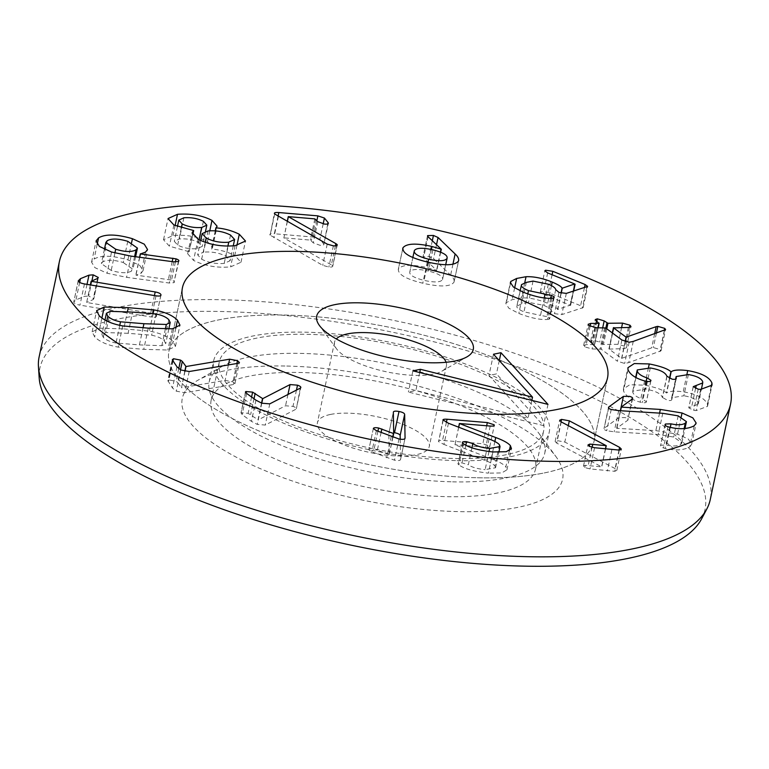 <?xml version="1.0" encoding="UTF-8"?>
<svg xmlns="http://www.w3.org/2000/svg" width="769" height="769" viewBox="0 0 769 769"><rect width="100%" height="100%" fill="white"/><g stroke="black" fill="none" stroke-linecap="round" stroke-linejoin="round"><path stroke-width="0.58" stroke-dasharray="3.85 2.88" d="M392.911 437.263L389.191 454.777L388.835 433.408L393.353 412.088M393.344 412.203L388.835 433.408C389.076 432.293 390.969 432.053 394.507 432.687M392.68 437.177L389.191 454.777M381.097 432.534L377.348 450.134L388.951 454.729M377.915 431.255L374.099 449.202L377.348 450.134M373.33 428.583L368.832 449.711L373.34 428.516M405.003 438.465L400.553 459.41C400.284 460.612 398.255 460.871 394.487 460.189L371.86 451.836L368.822 449.788C369.043 448.846 370.802 448.654 374.099 449.202M400.216 439.186L400.534 459.545L405.042 438.34M184.973 371.369L181.503 387.739L225.115 380.395L232.959 381.866L234.93 383.712L233.42 384.529L184.695 392.728L176.293 391.171L172.487 388.018L167.844 380.626L172.352 359.421M228.403 364.929L225.115 380.395M184.791 371.34L181.503 387.739M180.513 369.812L177.793 382.606L181.321 387.653M178.735 368.697L176.053 381.309L177.793 382.606M172.987 360.844L168.94 379.915L176.053 381.309M172.641 360.325L168.132 381.52L168.94 379.915M189.203 371.533L184.695 392.728M237.929 363.324L233.42 384.529M128.096 333.313L105.776 332.554L101.912 334.496L103.325 337.36C105.901 339.975 110.13 341.859 115.994 343.012L139.42 344.906L161.817 345.675L165.691 343.724L164.306 340.898C161.692 338.245 157.462 336.351 151.608 335.217L128.096 333.313L132.604 312.108M110.284 311.349L105.776 332.554M119.753 325.335L115.994 343.012M165.373 328.949L161.817 345.675M156.107 314.012L151.608 335.217M123.771 328.872L149.388 331.103C160.163 333.064 168.027 336.495 172.977 341.398L175.457 346.396L167.853 350.01L143.755 349.347L118.205 347.127C107.42 345.156 99.566 341.734 94.645 336.851L92.136 331.824L99.739 328.219L123.771 328.872L127.394 311.81M203.391 221.328L198.883 242.533C193.134 239.63 186.627 238.448 179.379 238.976L174.313 241.331L177.658 245.08C183.378 248.003 189.876 249.204 197.162 248.675L202.314 246.359L198.883 242.533M183.887 217.781L179.379 238.976M181.292 228.028L177.658 245.08M199.065 239.726L197.162 248.675M208.053 230.95L203.545 252.155L197.643 254.837L201.67 259.211C208.514 262.681 216.022 264.075 224.202 263.411L230.104 260.701L226.019 256.279C219.271 252.847 211.783 251.473 203.545 252.155M205.265 242.322L201.67 259.211M227.884 246.07L224.202 263.411M230.527 235.083L226.019 256.279M236.919 245.417L234.785 255.443L240.985 262.258L230.575 266.881C217.069 268.102 204.737 265.939 193.557 260.403L187.636 253.732L189.193 251.751L169.382 246.186L163.528 239.755L172.996 235.506C186.281 234.535 197.777 236.564 207.486 241.61L212.6 247.397L211.571 249.06C219.838 249.733 227.576 251.867 234.785 255.443M215.445 230.873L211.571 249.06M215.262 230.863L211.408 248.973M209.783 230.806L207.486 241.61M175.101 225.596L172.996 235.506M173.89 224.981L169.382 246.186M193.538 230.46L189.03 251.665M192.75 235.006L189.193 251.751M198.066 239.197L193.557 260.403M235.083 245.676L230.575 266.881M551.882 298.285L547.374 319.491C539.848 319.904 530.331 317.885 518.825 313.435L508.876 308.215L505.848 303.63L506.358 302.602L512.144 299.65L521.526 297.92C529.408 297.622 538.127 299.401 547.701 303.284C553.882 305.956 557.16 308.013 557.544 309.455L570.175 305.178L543.164 294.114L540.319 292.009L541.116 291.422L548.307 292.508L580.605 305.726L583.142 307.61L561.812 314.598L554.487 313.646L551.21 310.859C550.95 309.148 548.48 307.321 543.808 305.399L528.543 302.304L521.795 303.601L516.806 306.331L520.104 290.836M550.739 298.334L546.855 316.597C549.672 317.837 550.344 318.722 548.883 319.26L547.374 319.491M554.151 297.497L549.643 318.702L548.883 319.26L553.392 298.055M544.221 297.949L540.511 315.386L546.855 316.597M521.574 284.588L517.066 305.793C516.095 307.494 518.393 309.503 523.977 311.829L540.511 315.386M533.052 281.098L528.543 302.304M573.511 291.153L570.175 305.178L574.683 283.972M561.216 293.2L557.746 309.532M561.014 293.143L557.544 309.455M551.45 285.635L547.701 303.284M524.708 282.934L521.526 297.92M510.414 283.54L506.358 302.602M523.333 292.239L518.825 313.435M650.757 380.934L646.393 401.456C646.508 402.61 645.153 402.994 642.336 402.62L640.096 402.129C631.128 399.592 625.601 395.843 623.505 390.902L623.428 388.903L629.801 384.76L644.749 385.154C656.111 387.403 663.339 389.998 666.415 392.93L666.646 392.969C669.155 391.123 674.673 390.739 683.208 391.806C696.868 394.161 704.952 398.304 707.442 404.244L707.518 406.368L696.166 410.588L693.696 410.386L688.774 407.839L693.263 386.307M646.171 381.299L642.403 399.034L646.393 401.831L650.901 380.626M635.963 377.492L632.8 392.373C633.829 395.093 637.03 397.313 642.403 399.034M650.286 367.967L645.787 389.172L632.752 391.142L632.8 392.373M666.877 376.185L662.369 397.39C660.869 393.574 655.332 390.835 645.787 389.172M675.922 378.992L671.76 399.188C671.923 400.428 670.558 400.822 667.646 400.38L662.369 397.39M676.076 378.867L671.789 399.678L676.297 378.483M688.361 374.561L683.852 395.766L671.645 397.756L671.683 398.909M702.693 381.712L698.185 402.908C696.858 399.563 692.081 397.179 683.852 395.766M693.273 386.634L688.774 407.839L698.233 404.119L698.185 402.908M698.204 389.181L693.696 410.386M700.665 389.383L696.166 410.588M711.142 386.836L707.442 404.244M686.919 374.359L683.208 391.806M669.703 378.588L666.646 392.969M669.482 378.502L666.415 392.93M648.45 367.717L644.749 385.154M628.013 369.706L623.505 390.902M605.539 449.058L601.752 466.889L556.737 443.136L555.131 441.483L557.035 440.599L564.811 442.04L615.094 468.571L616.844 470.33L614.796 471.301L590.054 468.917L584.796 467.571L583.488 466.168L585.257 465.303L601.752 466.889M561.245 421.931L556.737 443.136M605.376 449.038L601.579 466.908M592.063 447.298L588.237 465.341M584.796 467.571L585.257 465.303M619.016 450.134L615.094 468.571M568.301 425.651L564.811 442.04M611.201 409.502L606.703 430.707C604.223 429.881 603.463 428.996 604.424 428.045L618.901 417.586L625.178 417.586C627.917 418.451 628.744 419.365 627.677 420.316L616.613 428.314L655.842 430.63L677.527 434.187L688.322 439.051L691.667 444.29L689.697 446.991C683.295 450.307 675.153 450.788 665.262 448.433L663.474 447.962C660.734 447.039 659.908 446.126 661.004 445.203L666.531 445.049C673.067 446.453 677.816 446.231 680.786 444.367L681.92 442.848L673.654 437.061L658.245 434.514L614.181 431.832L606.703 430.707M618.689 410.627L614.181 431.832M678.162 415.856L673.654 437.061M684.131 428.602L680.786 444.367M670.299 427.343L666.531 445.049M665.031 424.623L660.523 445.818L665.233 425.295M669.77 427.228L665.262 448.433M694.205 425.795L689.697 446.991M681.19 416.952L677.527 434.187M659.571 413.116L655.842 430.63M620.583 410.742L616.834 428.381M620.352 410.733L616.613 428.314M632.676 398.477L627.677 420.316L632.185 399.111M608.664 408.089L603.992 428.66L608.5 407.455M621.91 340.013L617.401 361.219L601.156 349.174L592.063 348.953L584.575 346.819L583.642 345.492L586.228 344.627L594.293 344.55L590.736 340.773L592.803 340.023L599.657 342.109L603.454 344.464L618.036 344.32L625.476 346.425L626.475 347.809L623.87 348.645L609.086 349.097L621.583 358.364L651.67 347.857L653.333 347.569L660.254 349.587L661.071 350.799L628.763 362.612L624.668 363.449L617.401 361.219M629.167 342.243L624.668 363.449M633.262 341.407L628.763 362.612M664.503 330.439L660.004 351.644M656.37 333.294L653.333 347.569M654.63 333.909L651.67 347.857M625.332 341.657L621.785 358.354M625.139 341.599L621.583 358.364M613.797 327.584L609.288 348.79L612.499 333.044M628.379 327.45L623.87 348.645M621.612 327.507L618.036 344.32M602.723 327.69L599.657 342.109M596.763 321.375L592.803 340.023M596.235 320.981L591.726 342.186M597.869 327.738L594.504 344.243L599.003 323.038M590.131 326.267L586.228 344.627M596.571 327.748L592.063 348.953M432.86 249.829L428.362 271.024C417.903 268.746 411.732 269.006 409.839 271.822L412.847 257.471M414.347 250.617L409.839 271.822C409.041 274.908 413.789 277.763 424.084 280.387C434.562 282.675 440.714 282.396 442.531 279.551L445.732 264.709M427.958 262.162L424.084 280.387M445.684 264.709L442.531 279.551C443.405 276.494 438.686 273.658 428.362 271.024M458.507 261.008L453.998 282.204C450.509 286.808 440.099 287.145 422.787 283.213C405.724 279.022 397.611 274.283 398.457 268.977C402.043 264.603 411.732 264.171 427.535 267.699L436.792 270.448L423.575 257.932L423.046 256.798L428.929 256.654L433.553 258.701L450.615 275.177C453.47 277.792 454.604 280.127 453.998 282.204L458.67 260.489M436.523 244.734L433.553 258.701M427.506 235.795L423.017 256.894L427.516 235.698M428.073 236.727L423.575 257.932M440.666 252.222L436.792 270.448M440.416 252.117L436.523 270.467M402.696 249.041L398.255 269.611L402.764 248.406M336.812 245.542L332.727 266.295L337.235 245.09M335.39 245.859L331.362 264.834L332.535 265.67C333.188 266.766 331.958 267.228 328.863 267.045L322.701 265.334L270.169 235.189L274.398 213.253M287.346 221.559L283.857 237.948L331.362 264.834M287.241 221.491L283.857 237.948M278.061 216.3L274.35 233.747L313.377 237.073L319.914 239.255L323.547 243.744C324.422 245.003 323.249 245.522 320.019 245.292L313.281 242.879L310.33 240.091L283.761 237.832M327.767 223.904L323.855 244.561L328.363 223.356M274.677 213.984L270.169 235.189C269.246 233.978 270.64 233.497 274.35 233.747M278.378 216.474L273.87 237.679M327.209 244.129L322.701 265.334M333.371 245.84L328.863 267.045M127.769 241.322L123.261 262.527C113.966 259.749 107.141 259.528 102.777 261.864L101.364 263.623L111.207 270.438C120.416 273.216 127.193 273.428 131.518 271.072L132.931 269.304L123.261 262.527M107.285 240.668L102.777 261.864M114.908 253.001L111.207 270.438M134.594 256.596L131.518 271.072M175.399 261.989L171.554 280.051C174.207 281.002 174.986 281.887 173.9 282.694L169.315 283.03L126.577 277.33L107.054 273.226L94.904 267.65L91.569 262.142L94.078 259.086C100.816 255.077 112.101 255.346 127.923 259.903L139.766 265.372L143.034 270.726L140.996 273.341L135.95 275.139L171.554 280.051M172.189 261.614L168.411 279.387M139.747 257.288L135.95 275.139M139.583 257.269L135.815 275.014M145.495 252.136L140.996 273.341M131.576 242.735L127.923 259.903M111.563 252.021L107.054 273.226M173.823 261.835L169.315 283.03M178.879 260.912L173.9 282.694L178.398 261.489M90.386 284.924L86.647 302.486L150.686 313.137C154.185 313.81 156.107 314.761 156.463 316.001L160.981 295.142M154.425 295.575L150.686 313.137M90.348 284.914L86.647 302.486M97.586 278.426L93.078 299.631L86.637 302.409M98.201 277.945L93.789 298.92L98.297 277.715M91.905 280.877L88.675 296.055L93.789 298.67L93.078 299.631M84.465 283.944L79.957 305.139C76.169 304.418 74.103 303.399 73.757 302.082L75.968 299.872L84.465 296.363L88.675 296.055M78.265 280.877L73.757 302.082L78.265 280.416M156.001 295.834L151.493 317.039L79.957 305.139M160.836 295.431L156.463 316.001C156.607 317.174 154.953 317.52 151.493 317.039M261.768 403.196L258.221 419.855L285.549 405.772L292.999 406.378C296.084 407.483 297.017 408.464 295.796 409.319L265.267 425.055L257.288 424.411L251.453 421.374L242.129 414.635L241.293 412.722L248.118 413.338L258.221 419.855M287.952 394.478L285.549 405.772M261.547 403.119L258.009 419.778M254.01 398.765L250.646 414.568M251.588 397.006L248.118 413.338M245.599 392.459L240.957 413.107L245.455 391.911M269.775 403.85L265.267 425.055M300.304 388.114L296.344 408.714L300.852 387.509M443.136 420.451L438.628 441.656L442.973 419.922M448.452 423.238L443.944 444.434L438.628 441.656C437.955 440.656 439.253 440.252 442.54 440.426L482.836 443.761L489.545 445.953L489.795 446.597L494.294 425.392M499.427 444.761L494.919 465.966C493.419 464.149 489.968 462.227 484.557 460.198L443.944 444.434M488.997 451.557L485.152 469.628L495.563 467.754L494.919 465.966M471.935 447.789L468.321 464.793C471.945 467.292 477.559 468.898 485.152 469.628M463.438 443.694L458.939 464.899L458.151 464.197C457.411 463.092 458.709 462.659 462.063 462.89L468.321 464.793M462.659 442.992L458.151 464.197L462.419 442.358M492.91 451.961L488.402 473.156C473.694 471.474 463.87 468.715 458.939 464.899M509.299 450.797L505.887 466.85L506.944 469.83L501.744 472.925L488.402 473.156M494.871 441.521L491.218 458.728C498.725 461.487 503.608 464.197 505.887 466.85M458.718 427.218L454.979 444.799L491.218 458.728M458.632 427.189L454.979 444.799M489.545 445.953C490.401 447.039 489.122 447.481 485.71 447.26L454.902 444.713M446.376 422.383L442.54 440.426M452.576 481.836A171.535 54.714 12 0 0 544.74 453.277A171.535 54.714 12 0 0 538.781 433.187A171.535 54.714 12 0 0 301.342 353.404A171.535 54.714 12 0 0 222.789 366.025A171.535 54.714 12 0 0 209.168 381.953A171.535 54.714 12 0 0 283.944 446.433A171.535 54.714 12 0 0 452.576 481.836M286.75 366.044A194.403 62.01 -168 0 1 555.852 456.469A194.403 62.01 -168 0 1 359.556 499.475A194.403 62.01 -168 0 1 197.72 380.347A194.403 62.01 -168 0 1 286.75 366.044M457.084 460.631A171.535 54.714 12 0 0 549.249 432.082A171.535 54.714 12 0 0 392.834 342.897A171.535 54.714 12 0 0 213.676 360.748A171.535 54.714 12 0 0 288.452 425.228A171.535 54.714 12 0 0 457.084 460.631M701.636 518.787A340.004 108.448 12 0 0 569.156 386.903A340.004 108.448 12 0 0 222.568 311.532A340.004 108.448 12 0 0 39.2 377.983M477.241 477.76A217.271 69.306 12 0 0 593.985 441.589A217.271 69.306 12 0 0 395.872 328.632A217.271 69.306 12 0 0 168.94 351.241A217.271 69.306 12 0 0 263.652 432.918A217.271 69.306 12 0 0 477.241 477.76M39.132 356.893A343.061 109.419 -168 0 1 223.462 299.785A343.061 109.419 -168 0 1 560.726 370.591A343.061 109.419 -168 0 1 710.268 499.542M419.701 372.532L415.885 390.508L528.015 418.346L488.978 375.445L496.457 373.897L543.491 425.584L408.397 392.055L415.885 390.508M531.831 400.37L528.015 418.346M412.905 370.85L408.397 392.055M547.989 404.388L543.491 425.584M499.283 360.613L496.457 373.897M493.487 354.24L488.978 375.445M446.107 362.286A57.175 18.235 -168 0 1 446.404 365.9A57.175 18.235 -168 0 1 441.867 371.206A57.175 18.235 -168 0 1 386.682 371.85A57.175 18.235 -168 0 1 336.534 348.818A57.175 18.235 -168 0 1 334.544 342.118A57.175 18.235 -168 0 1 336.293 338.946M330.353 414.472A57.175 18.235 12 0 0 317.424 422.69A57.175 18.235 12 0 0 369.562 452.422A57.175 18.235 12 0 0 429.275 446.472A57.175 18.235 12 0 0 394.257 421.297A57.175 18.235 12 0 0 330.353 414.472M498.033 492.891A165.816 52.888 -168 0 1 312.723 473.108A165.816 52.888 -168 0 1 211.158 400.101A165.816 52.888 -168 0 1 384.346 382.847A165.816 52.888 -168 0 1 535.541 469.052A165.816 52.888 -168 0 1 498.033 492.891M506.146 454.729A165.816 52.888 -168 0 1 320.836 434.946A165.816 52.888 -168 0 1 219.271 361.939A165.816 52.888 -168 0 1 392.459 344.685A165.816 52.888 -168 0 1 543.654 430.89A165.816 52.888 -168 0 1 506.146 454.729M544.846 472.82A217.271 69.306 12 0 0 593.985 441.589A217.271 69.306 12 0 0 395.872 328.632A217.271 69.306 12 0 0 168.94 351.241A217.271 69.306 12 0 0 302.025 446.904A217.271 69.306 12 0 0 544.846 472.82M376.358 430.63L371.86 451.836M391.219 436.6L386.711 457.805M398.996 438.984L394.487 460.189M176.995 366.813L172.487 388.018M180.802 369.966L176.293 391.171M236.862 363.506L232.959 381.866M106.804 320.99L103.325 337.36M143.053 327.834L139.42 344.906M168.805 319.693L164.306 340.898M153.118 313.569L149.388 331.103M101.902 318.039L99.739 328.219M99.153 315.655L94.645 336.851M122.713 325.921L118.205 347.127M148.263 328.142L143.755 349.347M172.362 328.805L167.853 350.01M175.784 328.228L172.977 341.398M527.784 293.912L523.977 311.829M526.294 282.396L521.795 303.601M548.316 284.203L543.808 305.399M555.718 289.653L551.21 310.859M558.996 292.441L554.487 313.646M566.32 293.393L561.812 314.598M586.834 286.991L582.325 308.196M584.43 287.741L580.605 305.726M552.094 274.725L548.307 292.508M547.672 272.918L543.164 294.114M514.644 287.894L512.144 299.65M644.605 380.924L640.096 402.129M646.844 381.414L642.336 402.62M666.973 376.512L662.465 397.717M695.58 388.47L691.735 406.561M594.562 447.721L590.054 468.917M611.836 449.827L607.327 471.022M619.305 450.096L614.796 471.301M561.024 421.806L557.035 440.599M662.753 413.309L658.245 434.514M667.982 426.757L663.474 447.962M621.121 407.109L618.901 417.586M664.301 330.507L660.254 349.587M629.532 327.363L625.476 346.425M606.779 328.805L603.454 344.464M605.847 328.113L602.435 344.166M589.083 325.614L584.575 346.819M604.645 327.671L600.137 348.876M605.655 327.969L601.156 349.174M452.941 264.228L450.615 275.177M432.313 240.745L428.929 256.654M431.399 249.502L427.535 267.699M427.295 262.008L422.787 283.213M314.838 218.886L310.33 240.091M315.828 219.242L311.32 240.447M317.789 221.674L313.281 242.879M323.172 223.933L319.914 239.255M316.886 220.549L313.377 237.073M97.192 244.417L94.078 259.086M131.086 256.135L126.577 277.33M87.012 284.367L84.465 296.363M79.678 282.415L75.968 299.872M246.638 393.43L242.129 414.635M255.952 400.168L251.453 421.374M261.796 403.206L257.288 424.411M296.459 390.094L292.999 406.378M489.065 438.993L484.557 460.198M465.831 445.155L462.063 462.89M490.218 426.055L485.71 447.26M486.662 425.766L482.836 443.761M234.93 383.712L239.428 362.516M104.988 320.029L101.912 334.496M168.824 328.978L165.691 343.724M92.136 331.824L96.644 310.628M175.457 346.396L179.965 325.191M177.428 226.644L174.313 241.331M205.486 231.421L202.314 246.359M200.69 240.495L197.643 254.837M233.257 245.859L230.104 260.701M212.6 247.397L217.098 226.192M163.528 239.755L168.036 218.559M187.636 253.732L192.135 232.526M240.985 262.258L245.494 241.053M583.142 307.61L587.641 286.404M540.319 292.009L544.827 270.803M570.588 305.466L573.636 291.115M505.848 303.63L510.356 282.434M632.752 391.142L635.684 377.348M671.645 397.756L675.595 379.146M698.233 404.119L701.357 389.402M707.518 406.368L712.017 385.163M623.428 388.903L627.937 367.707M583.488 466.168L587.997 444.963M616.844 470.33L621.352 449.134M555.131 441.483L559.64 420.287M681.92 442.848L684.958 428.544M691.667 444.29L696.176 423.085M661.071 350.799L665.579 329.593M608.923 348.886L612.326 332.91M626.475 347.809L630.984 326.604M590.736 340.773L595.244 319.568M594.658 344.445L598.215 327.738M583.642 345.492L588.15 324.287M104.411 249.3L101.364 263.623M135.604 256.731L132.931 269.304M143.034 270.726L147.542 249.531M91.569 262.142L96.077 240.937M495.563 467.754L498.86 452.23M506.944 469.83L511.452 448.625M222.789 366.025L197.72 380.347M538.781 433.187L555.852 456.469M544.74 453.277L549.249 432.082M209.168 381.953L213.676 360.748M593.985 441.589L607.51 377.983L593.985 441.589M168.94 351.241L182.455 287.635L168.94 351.241M441.867 371.206L466.927 356.883M336.534 348.818L319.462 325.537M334.544 342.118L317.424 422.69M446.404 365.9L429.275 446.472M535.541 469.052L543.654 430.89M211.158 400.101L219.271 361.939"/><path stroke-width="1.15" d="M393.344 412.203C393.584 411.098 395.477 410.857 399.005 411.482C402.466 412.174 404.35 413.116 404.657 414.337L405.052 438.205C404.782 439.407 402.764 439.666 398.996 438.984L376.358 430.63L373.33 428.583C373.551 427.651 375.31 427.449 378.608 428.006L393.69 433.572L393.353 412.088M393.69 433.572L392.911 437.263M393.459 433.533L392.68 437.177M381.857 428.929L381.097 432.534M378.608 428.006L377.915 431.255M404.657 414.337L400.149 435.533L400.216 439.186M393.68 432.543L394.507 432.687C397.958 433.37 399.842 434.322 400.149 435.533M229.623 359.19L237.467 360.661L239.428 362.516L237.929 363.324L189.203 371.533L180.802 369.966L176.995 366.813L172.641 360.325L173.448 358.719L180.561 360.103L182.301 361.401L186.002 366.534L229.623 359.19L228.403 364.929M186.002 366.534L184.973 371.369M185.829 366.448L184.791 371.34M182.301 361.401L180.513 369.812M180.561 360.103L178.735 368.697M173.448 358.719L172.987 360.844M172.641 360.325L172.352 359.421M120.502 321.807L143.928 323.711L166.325 324.47L170.199 322.528L168.805 319.693C166.2 317.049 161.971 315.155 156.107 314.012L132.604 312.108L110.284 311.349L106.41 313.291L107.833 316.155C110.409 318.779 114.629 320.663 120.502 321.807L119.753 325.335M166.325 324.47L165.373 328.949M128.279 307.677L153.896 309.897C164.672 311.858 172.535 315.29 177.485 320.202L179.965 325.191L172.362 328.805L148.263 328.142L122.713 325.921C111.928 323.951 104.075 320.529 99.153 315.655L96.644 310.628L104.248 307.014L128.279 307.677L127.394 311.81M182.166 223.885C187.886 226.807 194.384 227.999 201.67 227.47L206.823 225.163L203.391 221.328C197.643 218.425 191.135 217.243 183.887 217.781L178.812 220.126L182.166 223.885L181.292 228.028M201.67 227.47L199.065 239.726M206.179 238.006C213.013 241.476 220.53 242.879 228.701 242.206L234.612 239.505L230.527 235.083C223.779 231.652 216.291 230.267 208.053 230.95L202.141 233.632L206.179 238.006L205.265 242.322M228.701 242.206L227.884 246.07M239.294 234.247L245.494 241.053L235.083 245.676C221.578 246.897 209.245 244.734 198.066 239.197L192.135 232.526L193.701 230.556L173.89 224.981L168.036 218.559L177.504 214.301C190.789 213.33 202.285 215.368 211.994 220.405L217.098 226.192L216.079 227.864C224.346 228.537 232.084 230.662 239.294 234.247L236.919 245.417M216.079 227.864L215.445 230.873M215.916 227.778L215.262 230.863M211.994 220.405L209.783 230.806M177.504 214.301L175.101 225.596M193.701 230.556L192.75 235.006M510.866 281.406L516.653 278.455L526.034 276.715C533.917 276.417 542.635 278.205 552.209 282.079C558.39 284.751 561.668 286.808 562.052 288.25L574.683 283.972L547.672 272.918L544.827 270.803L545.615 270.217L552.815 271.303L585.113 284.53L587.641 286.404L566.32 293.393L558.996 292.441L555.718 289.653C555.458 287.942 552.988 286.126 548.316 284.203L533.052 281.098L526.294 282.396L521.574 284.588C520.603 286.289 522.901 288.298 528.486 290.624L551.363 295.402C554.18 296.632 554.853 297.516 553.392 298.055L551.882 298.285C544.356 298.699 534.84 296.68 523.333 292.239L513.384 287.01L510.356 282.434L510.866 281.406L510.414 283.54M551.363 295.402L550.739 298.334M554.151 297.497L553.392 298.055M545.019 294.181L544.221 297.949M521.574 284.588L520.104 290.836M573.511 291.153L574.683 283.972M562.254 288.327L561.216 293.2M562.052 288.25L561.014 293.143M552.209 282.079L551.45 285.635M526.034 276.715L524.708 282.934M649.257 363.948C660.619 366.198 667.838 368.793 670.924 371.725L671.154 371.763C673.663 369.918 679.181 369.533 687.717 370.61C701.376 372.955 709.46 377.098 711.95 383.039L712.017 385.163L700.665 389.383L698.204 389.181L693.273 386.634L702.731 382.914L702.693 381.712C701.366 378.358 696.589 375.974 688.361 374.561L676.143 376.55L676.268 377.983C676.432 379.223 675.057 379.626 672.154 379.184L666.877 376.185C665.368 372.379 659.84 369.639 650.286 367.967L637.261 369.937L637.309 371.167C638.337 373.897 641.538 376.118 646.912 377.839L650.901 380.261C651.016 381.405 649.661 381.789 646.844 381.414L644.605 380.924C635.636 378.386 630.109 374.647 628.013 369.706L627.937 367.707L634.31 363.554L649.257 363.948L648.45 367.717M646.912 377.839L646.171 381.299M637.309 371.167L635.963 377.492M676.191 377.704L675.922 378.992M711.95 383.039L711.142 386.836M687.717 370.61L686.919 374.359M671.154 371.763L669.703 378.588M670.924 371.725L669.482 378.502M589.756 444.098L589.275 446.356L587.997 444.963L589.756 444.098L606.26 445.684L561.245 421.931L559.64 420.287L561.543 419.393L569.32 420.835L619.603 447.366L619.016 450.134M606.26 445.684L605.539 449.058M606.087 445.703L605.376 449.038M592.736 444.136L592.063 447.298M619.603 447.366L621.352 449.134L619.305 450.096L594.562 447.721L589.304 446.366M569.32 420.835L568.301 425.651M660.35 409.435L682.036 412.982L692.831 417.846L696.176 423.085L694.205 425.795C687.803 429.102 679.652 429.583 669.77 427.228L667.982 426.757C665.243 425.834 664.416 424.921 665.512 424.007L671.039 423.854C677.576 425.257 682.324 425.026 685.294 423.161L686.429 421.643L678.162 415.856L662.753 413.309L618.689 410.627L611.201 409.502C608.731 408.685 607.971 407.791 608.933 406.839L623.399 396.381L629.686 396.381C632.426 397.246 633.252 398.159 632.185 399.111L621.121 407.109L660.35 409.435L659.571 413.116M685.294 423.161L684.131 428.602M671.039 423.854L670.299 427.343M665.031 424.623L665.512 424.007L665.233 425.295M682.036 412.982L681.19 416.952M621.342 407.176L620.583 410.742M623.399 396.381L620.352 410.733M632.676 398.477L632.185 399.111M608.5 407.455L608.933 406.839L608.664 408.089M597.311 318.827L604.165 320.904L607.962 323.259L622.544 323.115L629.984 325.22L630.984 326.604L628.379 327.45L613.595 327.892L626.081 337.158L656.178 326.662L657.841 326.364L664.752 328.382L665.579 329.593L633.262 341.407L629.167 342.243L621.91 340.013L605.655 327.969L596.571 327.748L589.083 325.614L588.15 324.287L590.736 323.422L598.801 323.345L595.244 319.568L597.311 318.827L596.763 321.375M657.841 326.364L656.37 333.294M656.178 326.662L654.63 333.909M626.293 337.158L625.332 341.657M626.081 337.158L625.139 341.599M613.797 327.584L612.499 333.044M622.544 323.115L621.612 327.507M604.165 320.904L602.723 327.69M597.869 327.738L599.003 323.038M590.736 323.422L590.131 326.267M414.347 250.617C413.549 253.703 418.288 256.558 428.583 259.182C439.07 261.47 445.222 261.191 447.039 258.346C447.914 255.289 443.194 252.453 432.86 249.829C422.412 247.541 416.24 247.801 414.347 250.617L412.847 257.471M428.583 259.182L427.958 262.162M445.732 264.709L447.164 257.951L445.684 264.709M402.764 248.406L402.966 247.772C406.541 243.398 416.24 242.975 432.043 246.503L441.3 249.243L428.073 236.727L427.554 235.602L433.437 235.449L438.061 237.496L455.123 253.972C457.978 256.586 459.112 258.932 458.507 261.008C455.017 265.613 444.607 265.949 427.295 262.008C410.233 257.826 402.12 253.078 402.966 247.772L402.696 249.041M458.67 260.489L458.507 261.008M438.061 237.496L436.523 244.734M441.3 249.243L440.666 252.222M441.031 249.262L440.416 252.117M337.235 245.09L337.043 244.475C337.687 245.561 336.466 246.022 333.371 245.84L327.209 244.129L274.677 213.984C273.745 212.773 275.139 212.302 278.859 212.552L317.876 215.868L324.422 218.05L328.055 222.549C328.93 223.808 327.757 224.317 324.518 224.087L317.789 221.674L314.838 218.886L288.269 216.627L335.87 243.629L337.043 244.475L336.812 245.542M335.87 243.629L335.39 245.859M288.365 216.743L287.346 221.559M288.269 216.627L287.241 221.491M327.767 223.904L328.055 222.549L328.363 223.356M278.859 212.552L278.061 216.3M274.677 213.984L274.398 213.253M115.715 249.233C124.924 252.011 131.691 252.222 136.026 249.867L137.44 248.099L127.769 241.322C118.474 238.544 111.649 238.323 107.285 240.668L105.872 242.418L115.715 249.233L114.908 253.001M136.026 249.867L134.594 256.596M176.063 258.855C178.706 259.807 179.494 260.681 178.398 261.489L173.823 261.835L131.086 256.135L111.563 252.021L99.412 246.445L96.077 240.937L98.586 237.881C105.324 233.872 116.609 234.151 132.431 238.698L144.274 244.167L147.542 249.531L145.495 252.136L140.458 253.943L176.063 258.855L175.399 261.989M172.919 258.182L172.189 261.614M140.458 253.943L139.747 257.288M140.323 253.808L139.583 257.269M132.431 238.698L131.576 242.735M178.879 260.912L178.398 261.489M155.194 291.941C158.693 292.604 160.615 293.556 160.971 294.796C161.115 295.969 159.462 296.315 156.001 295.834L84.465 283.944C80.678 283.213 78.611 282.194 78.265 280.877L80.476 278.666L88.973 275.158L93.184 274.85L98.297 277.474L97.586 278.426L91.155 281.291L155.194 291.941L154.425 295.575M91.155 281.291L90.386 284.924M91.146 281.204L90.348 284.914M93.184 274.85L91.905 280.877M290.057 384.567L297.507 385.173C300.592 386.278 301.525 387.259 300.304 388.114L269.775 403.85L261.796 403.206L255.952 400.168L246.638 393.43L245.801 391.517L252.626 392.132L262.729 398.65L290.057 384.567L287.952 394.478M262.729 398.65L261.768 403.196M262.517 398.582L261.547 403.119M255.154 393.363L254.01 398.765M252.626 392.132L251.588 397.006M245.455 391.911L245.599 392.459M300.852 387.509L300.304 388.114M443.136 420.451C442.463 419.451 443.761 419.047 447.049 419.23L487.344 422.566L494.054 424.748C494.909 425.834 493.631 426.276 490.218 426.055L459.41 423.508L495.717 437.532C503.224 440.281 508.117 442.992 510.395 445.645L511.452 448.625L506.252 451.72L492.91 451.961C478.203 450.269 468.379 447.51 463.438 443.694L462.659 442.992C461.919 441.887 463.217 441.454 466.572 441.685L472.829 443.588C476.453 446.087 482.067 447.702 489.661 448.433L500.061 446.549L499.427 444.761C497.928 442.944 494.477 441.022 489.065 438.993L448.452 423.238L442.973 419.922M489.661 448.433L488.997 451.557M472.829 443.588L471.935 447.789M462.659 442.992L462.419 442.358M510.395 445.645L509.299 450.797M495.717 437.532L494.871 441.521M459.487 423.594L458.718 427.218M459.41 423.508L458.632 427.189M494.054 424.748L494.294 425.392M447.049 419.23L446.376 422.383M546.221 461.246A343.061 109.419 12 0 0 730.55 404.138A343.061 109.419 12 0 0 417.73 225.778A343.061 109.419 12 0 0 59.415 261.479A343.061 109.419 12 0 0 208.957 390.441A343.061 109.419 12 0 0 546.221 461.246M490.766 414.145A217.271 69.306 -168 0 1 277.167 369.303A217.271 69.306 -168 0 1 182.455 287.635A217.271 69.306 -168 0 1 409.387 265.017A217.271 69.306 -168 0 1 607.51 377.983A217.271 69.306 -168 0 1 490.766 414.145M38.45 366.832L39.2 377.983A340.004 108.448 12 0 0 349.905 544.894A340.004 108.448 12 0 0 701.636 518.787L706.855 508.905A343.061 109.419 -168 0 1 525.938 556.65A343.061 109.419 -168 0 1 38.45 366.832A343.061 109.419 -168 0 1 39.132 356.893L59.415 261.479M730.55 404.138L710.268 499.542A343.061 109.419 -168 0 1 706.855 508.905M532.523 397.15L493.487 354.24L500.965 352.692L547.989 404.388L412.905 370.85L420.393 369.303L532.523 397.15L531.831 400.37M420.393 369.303L419.701 372.532M500.965 352.692L499.283 360.613M336.293 338.946A57.175 18.235 -168 0 1 347.482 333.9A57.175 18.235 -168 0 1 406.311 339.177A57.175 18.235 -168 0 1 446.107 362.286M334.784 304.659A80.053 25.531 12 0 0 319.462 325.537A80.053 25.531 12 0 0 389.672 357.777A80.053 25.531 12 0 0 466.927 356.883A80.053 25.531 12 0 0 436.254 318.501A80.053 25.531 12 0 0 334.784 304.659M558.361 409.214A217.271 69.306 12 0 0 607.51 377.983A217.271 69.306 12 0 0 409.387 265.017A217.271 69.306 12 0 0 182.455 287.635A217.271 69.306 12 0 0 315.54 383.298A217.271 69.306 12 0 0 558.361 409.214M399.005 411.482L394.507 432.687M237.467 360.661L236.862 363.506M107.833 316.155L106.804 320.99M143.928 323.711L143.053 327.834M153.896 309.897L153.118 313.569M104.248 307.014L101.902 318.039M177.485 320.202L175.784 328.228M528.486 290.624L527.784 293.912M585.113 284.53L584.43 287.741M552.815 271.303L552.094 274.725M516.653 278.455L514.644 287.894M696.243 385.365L695.58 388.47M561.543 419.393L561.024 421.806M664.752 328.382L664.301 330.507M629.984 325.22L629.532 327.363M607.962 323.259L606.779 328.805M606.943 322.961L605.847 328.113M455.123 253.972L452.941 264.228M433.437 235.449L432.313 240.745M432.043 246.503L431.399 249.502M324.422 218.05L323.172 223.933M317.876 215.868L316.886 220.549M98.586 237.881L97.192 244.417M88.973 275.158L87.012 284.367M80.476 278.666L79.678 282.415M297.507 385.173L296.459 390.094M466.572 441.685L465.831 445.155M487.344 422.566L486.662 425.766M106.41 313.291L104.988 320.029M170.199 322.528L168.824 328.978M178.812 220.126L177.428 226.644M206.823 225.163L205.486 231.421M202.141 233.632L200.69 240.495M234.612 239.505L233.257 245.859M573.636 291.115L575.097 284.261M635.684 377.348L637.261 369.937M675.595 379.146L676.143 376.55M701.357 389.402L702.731 382.914M684.958 428.544L686.429 421.643M612.326 332.91L613.431 327.69M598.215 327.738L599.166 323.249M105.872 242.418L104.411 249.3M137.44 248.099L135.604 256.731M498.86 452.23L500.061 446.549"/></g></svg>
